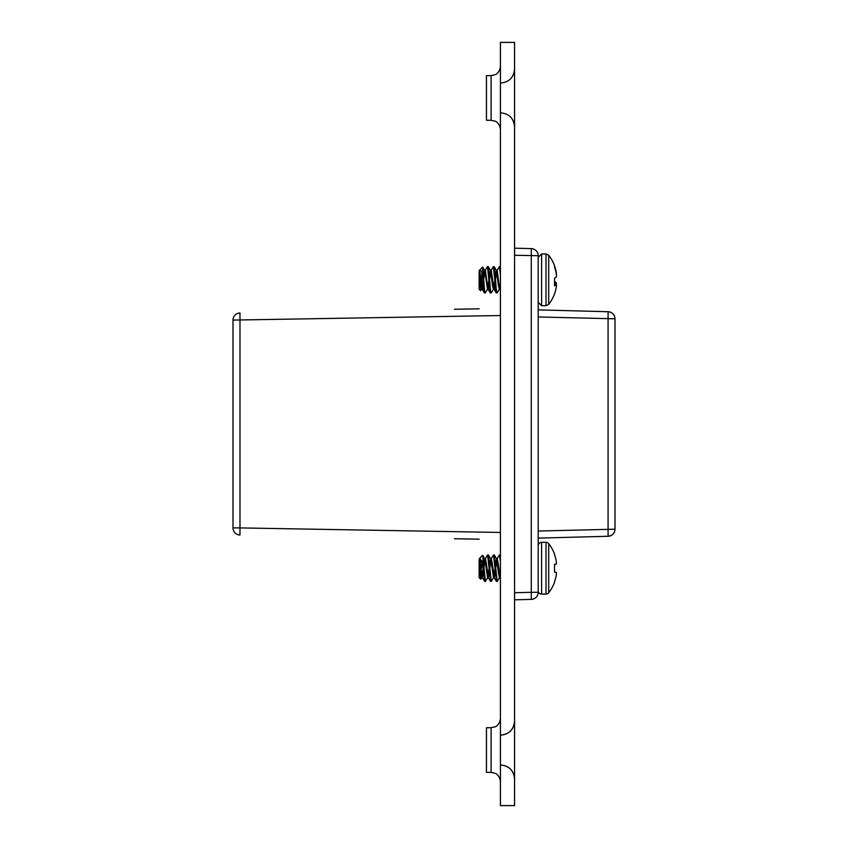 <?xml version="1.0" encoding="UTF-8"?>
<svg xmlns="http://www.w3.org/2000/svg" width="848" height="848" viewBox="0 0 848 848"><rect width="100%" height="100%" fill="white"/><g stroke="black" fill="none" stroke-linecap="round" stroke-linejoin="round"><path stroke-width="1.27" d="M486.466 772.39L486.466 727.732L491.119 727.732L491.119 772.39L486.466 772.39M486.466 120.268L486.466 75.61L491.119 75.61L491.119 120.268L486.466 120.268M500.426 805.6L514.566 805.6L514.566 42.4L500.426 42.4L500.426 805.6M514.566 592.741L531.293 592.296L531.293 599.388L514.566 599.822M514.566 248.178L531.293 248.612L514.566 248.178M538.194 538.109L608.08 536.275L538.194 538.109L608.08 536.275L608.08 311.725L538.194 309.891L608.08 311.725A7.091 7.091 0 0 1 614.991 318.806L614.991 529.194L538.194 531.028M454.464 538.745L479.215 539.18M454.464 309.255L479.215 308.82M481.696 568.192L482.077 560.782M485.247 558.927L487.505 555.048L488.448 555.048L489.826 568.192L490.928 559.532M491.151 558.927L493.419 555.048L494.363 555.048L495.73 568.192L496.843 559.532M497.055 558.927L499.324 555.048L500.426 555.493M495.73 568.192L497.214 581.421L496.366 581.336L497.31 581.336L499.578 577.456L497.31 581.336M489.826 568.192L491.299 581.421L490.462 581.336L491.405 581.336L493.663 577.456L491.405 581.336M479.343 558.927L479.989 557.92L482.957 565.181L482.957 556.882L485.395 581.421L484.558 581.336L485.501 581.336L487.759 577.456L485.501 581.336M554.539 572.103L556.171 572.252L554.539 572.103L556.171 572.252L554.539 572.103L554.539 564.28L556.171 564.143L554.539 564.28L554.539 572.103L556.224 572.315A40.015 15.253 5.4 0 1 556.436 573.1A40.015 15.253 5.4 0 0 556.224 572.315M481.558 289.2L482.438 289.083L483.339 284.006L482.13 289.051L480.964 281.292C480.339 273.681 479.724 270.141 479.12 270.682C480.604 268.445 481.887 271.169 482.957 278.875L483.18 281.907C483.678 289.719 484.166 293.376 484.653 292.867M483.922 278.314L484.876 271.137L487.473 289.2L488.353 289.083L489.243 284.006L488.045 289.051L486.72 279.808M485.088 270.554L487.473 266.579L488.31 266.664L490.568 270.533L492.529 285.734L493.377 289.2L494.119 289.2L495.158 284.006L493.949 289.051L491.299 270.533L490.42 270.417L489.826 278.314M490.992 270.554L493.377 266.579L494.214 266.664L496.472 270.523L498.444 285.734L499.281 289.2L500.023 289.2L500.426 288.299L499.854 289.051L499.175 285.734L497.214 270.533L496.334 270.417L495.73 278.314M486.869 281.292L485.395 270.533L484.515 270.417L483.466 275.674L484.653 270.523L482.607 267.014L479.184 270.554M489.37 275.674L490.42 270.417L489.37 275.674M495.285 275.674L496.334 270.417L495.285 275.674M482.957 278.875L482.607 267.014L484.653 270.523M554.539 293.79A40.132 39.474 28.9 0 0 556.171 287.885A40.132 39.474 28.9 0 1 554.539 293.79L554.539 293.896A40.142 40.142 0 0 1 548.709 304.358L548.709 255.259L546.017 253.934L546.017 305.683L548.709 304.358L546.017 305.683L541.596 305.683L538.194 302.28M556.224 287.589A40.015 33.952 9.5 0 0 556.436 285.871A40.015 33.952 9.5 0 1 556.224 287.589L556.171 287.885M554.539 283.698L556.436 284.313A40.015 38.785 20.7 0 1 556.341 285.267A40.015 9.222 5.1 0 1 556.436 285.511L556.436 285.871M554.539 282.479L556.171 282.617A40.132 6.339 5.1 0 0 554.539 281.525L554.539 278.091A40.132 6.339 174.9 0 0 556.171 276.999A40.132 6.339 174.9 0 1 554.539 278.091L554.539 285.818A40.132 6.339 5.1 0 0 556.171 285.002L556.224 285.023A40.015 9.222 5.1 0 1 556.436 285.511M556.224 276.883A40.015 20.903 174.1 0 0 556.436 275.812A40.015 20.903 174.1 0 1 556.224 276.883L556.171 276.999M556.277 273.745L556.436 274.105A40.015 9.222 174.9 0 1 556.341 274.339A40.015 38.785 159.3 0 1 556.436 275.293L556.436 275.812M541.596 305.683L541.596 253.934L546.017 253.934L548.709 255.259A40.142 40.142 0 0 1 554.539 265.721L554.539 267.067A40.132 39.474 28.9 0 1 556.171 273.014L556.224 273.332A40.015 38.785 159.3 0 1 556.436 275.293M555.906 271.731L556.171 271.731A40.132 39.474 151.1 0 0 554.539 265.827M556.436 273.734A40.015 33.952 170.5 0 0 556.224 272.028M556.171 282.617L554.539 282.596M556.436 283.804A40.015 20.903 5.9 0 0 556.224 282.734M479.343 270.417L480.752 290.705L481.696 289.083C481.208 289.433 480.721 286.847 480.222 281.292L479.12 271.837L479.12 289.2L480.668 290.747L481.632 289.2M481.929 273.427L481.335 284.727M481.918 288.468L483.021 279.808M487.823 288.468L488.936 279.808M493.737 288.468L494.84 279.808M499.642 288.468L500.426 283.031M482.607 267.014L483.922 281.907C484.409 289.719 484.908 293.376 485.395 292.867L484.399 292.942L482.13 289.051L484.399 292.942M487.473 266.579L489.084 281.907C489.582 289.719 490.07 293.376 490.568 292.867M490.557 270.523L488.31 266.664L489.826 281.907C490.314 289.719 490.812 293.376 491.299 292.867L490.303 292.942L488.045 289.051L490.303 292.942M493.377 266.579L494.999 281.907C495.486 289.719 495.985 293.376 496.472 292.867M496.472 270.523L494.214 266.664L495.73 281.907C496.228 289.719 496.716 293.376 497.214 292.867L496.218 292.942L493.949 289.051L496.218 292.942M496.907 270.554L499.43 266.738L500.426 275.271M499.281 266.579L500.129 266.664L500.426 267.851M554.539 554.104L554.539 554.666L554.539 554.104A40.142 40.142 0 0 0 548.709 543.642L548.709 592.741A40.142 40.142 0 0 0 554.539 582.279L554.539 581.728A40.132 39.983 90 0 0 556.171 575.728L556.224 575.41A40.015 36.835 12.9 0 0 556.436 573.555L556.436 573.555M548.709 543.642A3.403 3.403 0 0 0 546.017 542.317L546.017 594.066A3.403 3.403 0 0 0 548.709 592.741M556.171 560.666A40.132 39.983 90 0 0 554.539 554.666A40.132 39.983 90 0 1 556.171 560.666L556.224 560.973A40.015 36.835 167.1 0 1 556.436 562.839A40.015 36.835 167.1 0 0 556.224 560.973M556.436 563.284L556.436 563.284A40.015 15.253 174.6 0 1 556.224 564.068L554.539 564.28L556.171 564.143M538.194 590.664A3.403 3.403 0 0 0 541.596 594.066L541.596 542.317A3.403 3.403 0 0 0 538.194 545.72M479.491 558.8L479.12 559.532C479.724 557.804 480.339 560.687 480.964 568.192L482.438 577.583L481.706 577.583L479.12 559.532L479.12 577.583L480.752 579.226L481.706 577.583L483.18 568.192L484.653 581.421M481.855 577.456L480.752 579.226L479.12 559.532M482.438 577.583L483.487 572.315M483.614 564.068L484.812 558.927L487.611 577.583L488.353 577.583L489.391 572.315M487.982 576.852L489.084 568.192L490.568 581.421M484.653 558.8L485.395 558.8L486.381 563.496L488.353 577.583M489.519 564.068L490.716 558.927L493.515 577.583L494.257 577.583L495.306 572.315M493.886 576.852L494.999 568.192L496.472 581.421M490.568 558.8L491.299 558.8L492.285 563.496L494.257 577.583M495.423 564.068L496.621 558.927L498.444 572.888L499.43 577.583L500.426 577.212M499.79 576.852L500.426 572.771M496.472 558.8L497.214 558.8L498.189 563.496L500.161 577.583M483.922 568.192L485.024 559.532M482.957 565.181L483.18 568.192M488.353 554.963L487.611 554.963L489.084 568.192M494.257 554.963L493.515 554.963L494.999 568.192M500.267 555.048L499.43 554.963L500.426 561.747M482.957 556.882L482.629 555.292L479.989 557.92M514.566 255.259L538.194 255.704L538.194 592.296A7.091 7.091 0 0 1 531.293 599.388A7.091 7.091 0 0 0 538.194 592.296L531.293 592.296L531.293 248.612A7.091 7.091 0 0 1 538.194 255.704A7.091 7.091 0 0 0 531.293 248.612M608.08 536.275A7.091 7.091 0 0 0 614.991 529.194A7.091 7.091 0 0 1 608.08 536.275M239.984 535.003L239.984 527.912L233.009 527.912A7.091 7.091 0 0 0 239.984 535.003A7.091 7.091 0 0 1 233.009 527.912L233.009 320.088A7.091 7.091 0 0 1 239.984 312.997L239.984 527.912L500.426 532.459M556.436 284.313L554.539 284.218M608.08 311.725A7.091 7.091 0 0 1 614.991 318.806L538.194 316.972M500.426 315.541L233.009 320.088M491.119 727.732L495.211 726.789C495.094 726.98 499.832 725.019 500.426 718.436M491.119 75.61L495.211 74.666C495.094 74.857 499.832 72.886 500.426 66.303M500.606 112.826C509.086 113.653 513.74 118.296 514.566 126.776C513.74 118.296 509.086 113.653 500.606 112.826M500.606 765.013C509.086 765.829 513.74 770.482 514.566 778.962M500.606 764.949C509.086 765.776 513.74 770.429 514.566 778.899M500.606 735.174C509.086 734.347 513.74 729.704 514.566 721.224M500.606 735.121C509.086 734.294 513.74 729.64 514.566 721.16M500.606 83.051C509.086 82.224 513.74 77.571 514.566 69.101M491.119 120.268L495.211 121.211C495.094 121.02 499.832 122.981 500.426 129.564M491.119 772.39L495.211 773.334C495.094 773.143 499.832 775.114 500.426 781.697M482.692 555.313L484.812 558.927L482.692 555.313M490.716 558.927L488.448 555.048L490.716 558.927M496.621 558.927L494.363 555.048L496.621 558.927M484.558 581.336L482.289 577.456L484.558 581.336M490.462 581.336L488.204 577.456L490.462 581.336M496.366 581.336L494.108 577.456L496.366 581.336M487.611 289.083L485.353 292.952L487.611 289.083M493.515 289.083L491.268 292.952L493.515 289.083M541.596 253.934L538.194 257.336L541.596 253.934M499.419 289.083L497.172 292.952M546.017 594.066L541.596 594.066M546.017 542.317L541.596 542.317"/></g></svg>
